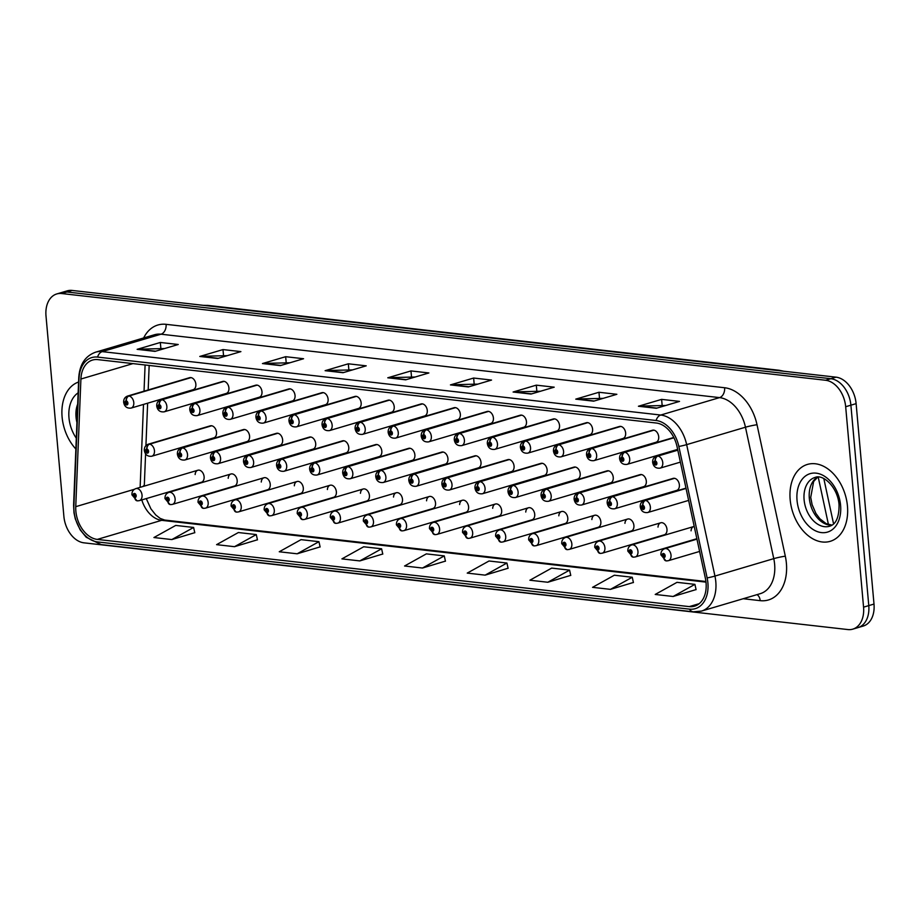 <?xml version="1.0" encoding="UTF-8"?>
<svg xmlns="http://www.w3.org/2000/svg" width="920" height="920" viewBox="0 0 920 920"><rect width="100%" height="100%" fill="white"/><g stroke="black" fill="none" stroke-linecap="round" stroke-linejoin="round"><path stroke-width="1.38" d="M589.156 453.468A4.174 2.864 -80.2 0 1 591.824 448.546A6.268 4.324 73.5 0 1 596.643 455.135A6.268 4.324 73.5 0 1 593.952 460.644L656.018 442.255A6.268 4.324 -106.5 0 0 658.708 436.758A6.268 4.324 -106.5 0 0 652.452 430.238L590.387 448.626A6.268 4.324 73.5 0 1 591.433 448.5A4.174 2.932 93.1 0 0 589.019 453.445A2.093 1.438 -106.5 0 0 587.776 455.319A2.093 1.438 -106.5 0 0 589.456 457.527A2.093 1.438 -106.5 0 0 590.766 455.664A2.093 1.438 -106.5 0 0 589.156 453.468L589.226 454.675A0.839 0.575 73.5 0 1 589.513 456.297A0.839 0.575 73.5 0 1 589.168 454.675L589.019 453.445M556.094 449.707A4.174 2.864 -80.2 0 1 558.762 444.797A6.268 4.324 73.5 0 1 563.58 451.386A6.268 4.324 73.5 0 1 560.889 456.883L622.955 438.495A6.268 4.324 -106.5 0 0 625.646 432.998A6.268 4.324 -106.5 0 0 619.39 426.489L557.324 444.866A6.268 4.324 73.5 0 1 558.371 444.751A4.174 2.932 93.1 0 0 555.967 449.696A2.093 1.438 -106.5 0 0 554.714 451.57A2.093 1.438 -106.5 0 0 556.393 453.778A2.093 1.438 -106.5 0 0 557.704 451.904A2.093 1.438 -106.5 0 0 556.094 449.707L556.163 450.926A0.839 0.575 73.5 0 1 556.45 452.536A0.839 0.575 73.5 0 1 556.105 450.915L555.967 449.696M523.031 445.959A4.174 2.864 -80.2 0 1 525.699 441.036A6.268 4.324 73.5 0 1 530.529 447.637A6.268 4.324 73.5 0 1 527.827 453.134L589.893 434.746A6.268 4.324 -106.5 0 0 592.595 429.249A6.268 4.324 -106.5 0 0 586.339 422.728L524.273 441.117A6.268 4.324 73.5 0 1 525.308 441.002A4.174 2.932 93.1 0 0 522.905 445.935A2.093 1.438 -106.5 0 0 521.651 447.81A2.093 1.438 -106.5 0 0 523.33 450.018A2.093 1.438 -106.5 0 0 524.641 448.155A2.093 1.438 -106.5 0 0 523.031 445.959L523.101 447.178A0.839 0.575 73.5 0 1 523.388 448.787A0.839 0.575 73.5 0 1 523.054 447.166L522.905 445.935M489.969 442.198A4.174 2.864 -80.2 0 1 492.637 437.287A6.268 4.324 73.5 0 1 497.467 443.877A6.268 4.324 73.5 0 1 494.764 449.374L556.83 430.997A6.268 4.324 -106.5 0 0 559.532 425.488A6.268 4.324 -106.5 0 0 553.276 418.979L491.211 437.368A6.268 4.324 73.5 0 1 492.246 437.241A4.174 2.932 93.1 0 0 489.842 442.186A2.093 1.438 -106.5 0 0 488.6 444.061A2.093 1.438 -106.5 0 0 490.268 446.269A2.093 1.438 -106.5 0 0 491.579 444.394A2.093 1.438 -106.5 0 0 489.969 442.198L490.038 443.417A0.839 0.575 73.5 0 1 490.325 445.027A0.839 0.575 73.5 0 1 489.992 443.417L489.842 442.186M456.906 438.449A4.174 2.864 -80.2 0 1 459.574 433.538A6.268 4.324 73.5 0 1 464.404 440.128A6.268 4.324 73.5 0 1 461.702 445.625L523.767 427.236A6.268 4.324 -106.5 0 0 526.47 421.739A6.268 4.324 -106.5 0 0 520.214 415.219L458.148 433.607A6.268 4.324 73.5 0 1 459.183 433.492A4.174 2.932 93.1 0 0 456.78 438.437A2.093 1.438 -106.5 0 0 455.538 440.312A2.093 1.438 -106.5 0 0 457.205 442.508A2.093 1.438 -106.5 0 0 458.516 440.645A2.093 1.438 -106.5 0 0 456.906 438.449L456.975 439.668A0.839 0.575 73.5 0 1 457.263 441.278A0.839 0.575 73.5 0 1 456.929 439.656L456.78 438.437M423.844 434.7A4.174 2.864 -80.2 0 1 426.512 429.778A6.268 4.324 73.5 0 1 431.342 436.367A6.268 4.324 73.5 0 1 428.639 441.876L490.705 423.487A6.268 4.324 -106.5 0 0 493.407 417.99A6.268 4.324 -106.5 0 0 487.151 411.47L425.086 429.858A6.268 4.324 73.5 0 1 426.121 429.732A4.174 2.932 93.1 0 0 423.717 434.677A2.093 1.438 -106.5 0 0 422.475 436.551A2.093 1.438 -106.5 0 0 424.143 438.759A2.093 1.438 -106.5 0 0 425.454 436.897A2.093 1.438 -106.5 0 0 423.844 434.7L423.913 435.907A0.839 0.575 73.5 0 1 424.2 437.529A0.839 0.575 73.5 0 1 423.867 435.907L423.717 434.677M390.793 430.94A4.174 2.864 -80.2 0 1 393.449 426.029A6.268 4.324 73.5 0 1 398.279 432.618A6.268 4.324 73.5 0 1 395.588 438.115L457.654 419.727A6.268 4.324 -106.5 0 0 460.345 414.23A6.268 4.324 -106.5 0 0 454.089 407.721L392.023 426.098A6.268 4.324 73.5 0 1 393.07 425.983A4.174 2.932 93.1 0 0 390.655 430.928A2.093 1.438 -106.5 0 0 389.413 432.803A2.093 1.438 -106.5 0 0 391.08 435.01A2.093 1.438 -106.5 0 0 392.391 433.136A2.093 1.438 -106.5 0 0 390.793 430.94L390.862 432.159A0.839 0.575 73.5 0 1 391.138 433.768A0.839 0.575 73.5 0 1 390.804 432.147L390.655 430.928M357.73 427.19A4.174 2.864 -80.2 0 1 360.398 422.28A6.268 4.324 73.5 0 1 365.217 428.869A6.268 4.324 73.5 0 1 362.526 434.366L424.591 415.978A6.268 4.324 -106.5 0 0 427.282 410.481A6.268 4.324 -106.5 0 0 421.026 403.96L358.961 422.349A6.268 4.324 73.5 0 1 360.007 422.234A4.174 2.932 93.1 0 0 357.592 427.179A2.093 1.438 -106.5 0 0 356.35 429.042A2.093 1.438 -106.5 0 0 358.029 431.25A2.093 1.438 -106.5 0 0 359.341 429.387A2.093 1.438 -106.5 0 0 357.73 427.19L357.799 428.409A0.839 0.575 73.5 0 1 358.075 430.019A0.839 0.575 73.5 0 1 357.742 428.398L357.592 427.179M324.668 423.43A4.174 2.864 -80.2 0 1 327.336 418.519A6.268 4.324 73.5 0 1 332.154 425.109A6.268 4.324 73.5 0 1 329.464 430.606L391.529 412.229A6.268 4.324 -106.5 0 0 394.22 406.72A6.268 4.324 -106.5 0 0 387.964 400.211L325.898 418.6A6.268 4.324 73.5 0 1 326.945 418.473A4.174 2.932 93.1 0 0 324.53 423.418A2.093 1.438 -106.5 0 0 323.288 425.293A2.093 1.438 -106.5 0 0 324.967 427.501A2.093 1.438 -106.5 0 0 326.278 425.626A2.093 1.438 -106.5 0 0 324.668 423.43L324.737 424.649A0.839 0.575 73.5 0 1 325.024 426.259A0.839 0.575 73.5 0 1 324.679 424.649L324.53 423.418M291.605 419.681A4.174 2.864 -80.2 0 1 294.273 414.77A6.268 4.324 73.5 0 1 299.092 421.36A6.268 4.324 73.5 0 1 296.401 426.857L358.466 408.468A6.268 4.324 -106.5 0 0 361.157 402.971A6.268 4.324 -106.5 0 0 354.901 396.451L292.836 414.839A6.268 4.324 73.5 0 1 293.882 414.724A4.174 2.932 93.1 0 0 291.479 419.669A2.093 1.438 -106.5 0 0 290.226 421.544A2.093 1.438 -106.5 0 0 291.904 423.74A2.093 1.438 -106.5 0 0 293.215 421.877A2.093 1.438 -106.5 0 0 291.605 419.681L291.674 420.9A0.839 0.575 73.5 0 1 291.962 422.51A0.839 0.575 73.5 0 1 291.617 420.888L291.479 419.669M258.543 415.932A4.174 2.864 -80.2 0 1 261.211 411.01A6.268 4.324 73.5 0 1 266.041 417.599A6.268 4.324 73.5 0 1 263.339 423.108L325.404 404.719A6.268 4.324 -106.5 0 0 328.106 399.222A6.268 4.324 -106.5 0 0 321.85 392.702L259.785 411.091A6.268 4.324 73.5 0 1 260.82 410.964A4.174 2.932 93.1 0 0 258.416 415.909A2.093 1.438 -106.5 0 0 257.163 417.784A2.093 1.438 -106.5 0 0 258.842 419.991A2.093 1.438 -106.5 0 0 260.153 418.128A2.093 1.438 -106.5 0 0 258.543 415.932L258.612 417.139A0.839 0.575 73.5 0 1 258.899 418.761A0.839 0.575 73.5 0 1 258.566 417.139L258.416 415.909M225.48 412.171A4.174 2.864 -80.2 0 1 228.148 407.261A6.268 4.324 73.5 0 1 232.978 413.85A6.268 4.324 73.5 0 1 230.276 419.347L292.341 400.959A6.268 4.324 -106.5 0 0 295.044 395.462A6.268 4.324 -106.5 0 0 288.788 388.953L226.722 407.33A6.268 4.324 73.5 0 1 227.757 407.215A4.174 2.932 93.1 0 0 225.354 412.16A2.093 1.438 -106.5 0 0 224.112 414.034A2.093 1.438 -106.5 0 0 225.779 416.242A2.093 1.438 -106.5 0 0 227.09 414.368A2.093 1.438 -106.5 0 0 225.48 412.171L225.549 413.39A0.839 0.575 73.5 0 1 225.837 415A0.839 0.575 73.5 0 1 225.503 413.39L225.354 412.16M192.418 408.422A4.174 2.864 -80.2 0 1 195.086 403.512A6.268 4.324 73.5 0 1 199.916 410.101A6.268 4.324 73.5 0 1 197.213 415.598L259.279 397.21A6.268 4.324 -106.5 0 0 261.981 391.713A6.268 4.324 -106.5 0 0 255.725 385.192L193.66 403.581A6.268 4.324 73.5 0 1 194.695 403.466A4.174 2.932 93.1 0 0 192.291 408.411A2.093 1.438 -106.5 0 0 191.049 410.274A2.093 1.438 -106.5 0 0 192.717 412.482A2.093 1.438 -106.5 0 0 194.028 410.619A2.093 1.438 -106.5 0 0 192.418 408.422L192.487 409.641A0.839 0.575 73.5 0 1 192.774 411.251A0.839 0.575 73.5 0 1 192.441 409.63L192.291 408.411M159.355 404.662A4.174 2.864 -80.2 0 1 162.023 399.751A6.268 4.324 73.5 0 1 166.853 406.341A6.268 4.324 73.5 0 1 164.151 411.838L226.216 393.461A6.268 4.324 -106.5 0 0 228.919 387.952A6.268 4.324 -106.5 0 0 222.663 381.443L160.597 399.832A6.268 4.324 73.5 0 1 161.632 399.705A4.174 2.932 93.1 0 0 159.229 404.65A2.093 1.438 -106.5 0 0 157.987 406.525A2.093 1.438 -106.5 0 0 159.655 408.733A2.093 1.438 -106.5 0 0 160.965 406.87A2.093 1.438 -106.5 0 0 159.355 404.662L159.424 405.881A0.839 0.575 73.5 0 1 159.712 407.491A0.839 0.575 73.5 0 1 159.379 405.881L159.229 404.65M126.304 400.913A4.174 2.864 -80.2 0 1 128.961 396.002A6.268 4.324 73.5 0 1 133.791 402.592A6.268 4.324 73.5 0 1 131.1 408.089L193.165 389.7A6.268 4.324 -106.5 0 0 195.856 384.203A6.268 4.324 -106.5 0 0 189.6 377.683L127.535 396.072A6.268 4.324 73.5 0 1 128.582 395.956A4.174 2.932 93.1 0 0 126.166 400.901A2.093 1.438 -106.5 0 0 124.924 402.776A2.093 1.438 -106.5 0 0 126.592 404.972A2.093 1.438 -106.5 0 0 127.903 403.109A2.093 1.438 -106.5 0 0 126.304 400.913L126.373 402.132A0.839 0.575 73.5 0 1 126.649 403.742A0.839 0.575 73.5 0 1 126.316 402.12L126.166 400.901M609.81 501.618A4.174 2.864 -80.2 0 1 612.478 496.697A6.268 4.324 73.5 0 1 617.308 503.297A6.268 4.324 73.5 0 1 614.606 508.794L676.671 490.406A6.268 4.324 -106.5 0 0 679.374 484.909A6.268 4.324 -106.5 0 0 673.118 478.388L611.053 496.777A6.268 4.324 73.5 0 1 612.087 496.662A4.174 2.932 93.1 0 0 609.684 501.595A2.093 1.438 -106.5 0 0 608.442 503.47A2.093 1.438 -106.5 0 0 610.109 505.678A2.093 1.438 -106.5 0 0 611.42 503.815A2.093 1.438 -106.5 0 0 609.81 501.618L609.88 502.837A0.839 0.575 73.5 0 1 610.167 504.447A0.839 0.575 73.5 0 1 609.833 502.826L609.684 501.595M576.748 497.858A4.174 2.864 -80.2 0 1 579.416 492.947A6.268 4.324 73.5 0 1 584.246 499.537A6.268 4.324 73.5 0 1 581.555 505.034L643.62 486.657A6.268 4.324 -106.5 0 0 646.311 481.148A6.268 4.324 -106.5 0 0 640.056 474.639L577.99 493.028A6.268 4.324 73.5 0 1 579.025 492.901A4.174 2.932 93.1 0 0 576.621 497.846A2.093 1.438 -106.5 0 0 575.379 499.721A2.093 1.438 -106.5 0 0 577.047 501.929A2.093 1.438 -106.5 0 0 578.358 500.054A2.093 1.438 -106.5 0 0 576.748 497.858L576.828 499.077A0.839 0.575 73.5 0 1 577.104 500.687A0.839 0.575 73.5 0 1 576.771 499.077L576.621 497.846M543.697 494.109A4.174 2.864 -80.2 0 1 546.365 489.198A6.268 4.324 73.5 0 1 551.183 495.788A6.268 4.324 73.5 0 1 548.492 501.285L610.558 482.897A6.268 4.324 -106.5 0 0 613.249 477.399A6.268 4.324 -106.5 0 0 606.993 470.879L544.928 489.267A6.268 4.324 73.5 0 1 545.974 489.152A4.174 2.932 93.1 0 0 543.559 494.097A2.093 1.438 -106.5 0 0 542.317 495.972A2.093 1.438 -106.5 0 0 543.996 498.168A2.093 1.438 -106.5 0 0 545.295 496.305A2.093 1.438 -106.5 0 0 543.697 494.109L543.766 495.328A0.839 0.575 73.5 0 1 544.042 496.938A0.839 0.575 73.5 0 1 543.708 495.316L543.559 494.097M510.634 490.36A4.174 2.864 -80.2 0 1 513.303 485.438A6.268 4.324 73.5 0 1 518.121 492.027A6.268 4.324 73.5 0 1 515.43 497.536L577.495 479.147A6.268 4.324 -106.5 0 0 580.186 473.65A6.268 4.324 -106.5 0 0 573.93 467.13L511.865 485.518A6.268 4.324 73.5 0 1 512.911 485.392A4.174 2.932 93.1 0 0 510.496 490.337A2.093 1.438 -106.5 0 0 509.254 492.211A2.093 1.438 -106.5 0 0 510.933 494.419A2.093 1.438 -106.5 0 0 512.245 492.556A2.093 1.438 -106.5 0 0 510.634 490.36L510.703 491.567A0.839 0.575 73.5 0 1 510.991 493.189A0.839 0.575 73.5 0 1 510.646 491.567L510.496 490.337M477.572 486.599A4.174 2.864 -80.2 0 1 480.24 481.689A6.268 4.324 73.5 0 1 485.058 488.278A6.268 4.324 73.5 0 1 482.367 493.775L544.433 475.387A6.268 4.324 -106.5 0 0 547.124 469.89A6.268 4.324 -106.5 0 0 540.868 463.381L478.803 481.758A6.268 4.324 73.5 0 1 479.849 481.643A4.174 2.932 93.1 0 0 477.445 486.588A2.093 1.438 -106.5 0 0 476.192 488.462A2.093 1.438 -106.5 0 0 477.871 490.671A2.093 1.438 -106.5 0 0 479.182 488.796A2.093 1.438 -106.5 0 0 477.572 486.599L477.641 487.818A0.839 0.575 73.5 0 1 477.928 489.428A0.839 0.575 73.5 0 1 477.584 487.807L477.445 486.588M444.509 482.85A4.174 2.864 -80.2 0 1 447.178 477.928A6.268 4.324 73.5 0 1 452.007 484.529A6.268 4.324 73.5 0 1 449.305 490.026L511.37 471.638A6.268 4.324 -106.5 0 0 514.073 466.141A6.268 4.324 -106.5 0 0 507.817 459.62L445.751 478.009A6.268 4.324 73.5 0 1 446.786 477.894A4.174 2.932 93.1 0 0 444.383 482.839A2.093 1.438 -106.5 0 0 443.129 484.702A2.093 1.438 -106.5 0 0 444.808 486.91A2.093 1.438 -106.5 0 0 446.119 485.047A2.093 1.438 -106.5 0 0 444.509 482.85L444.578 484.069A0.839 0.575 73.5 0 1 444.866 485.679A0.839 0.575 73.5 0 1 444.532 484.058L444.383 482.839M411.447 479.09A4.174 2.864 -80.2 0 1 414.115 474.179A6.268 4.324 73.5 0 1 418.945 480.769A6.268 4.324 73.5 0 1 416.242 486.266L478.308 467.889A6.268 4.324 -106.5 0 0 481.01 462.38A6.268 4.324 -106.5 0 0 474.754 455.871L412.689 474.26A6.268 4.324 73.5 0 1 413.724 474.133A4.174 2.932 93.1 0 0 411.32 479.078A2.093 1.438 -106.5 0 0 410.078 480.953A2.093 1.438 -106.5 0 0 411.746 483.161A2.093 1.438 -106.5 0 0 413.057 481.286A2.093 1.438 -106.5 0 0 411.447 479.09L411.516 480.309A0.839 0.575 73.5 0 1 411.803 481.919A0.839 0.575 73.5 0 1 411.47 480.309L411.32 479.078M378.384 475.341A4.174 2.864 -80.2 0 1 381.053 470.43A6.268 4.324 73.5 0 1 385.882 477.02A6.268 4.324 73.5 0 1 383.18 482.517L445.245 464.128A6.268 4.324 -106.5 0 0 447.948 458.631A6.268 4.324 -106.5 0 0 441.692 452.111L379.626 470.499A6.268 4.324 73.5 0 1 380.661 470.384A4.174 2.932 93.1 0 0 378.258 475.329A2.093 1.438 -106.5 0 0 377.016 477.204A2.093 1.438 -106.5 0 0 378.683 479.4A2.093 1.438 -106.5 0 0 379.994 477.537A2.093 1.438 -106.5 0 0 378.384 475.341L378.453 476.56A0.839 0.575 73.5 0 1 378.741 478.17A0.839 0.575 73.5 0 1 378.407 476.548L378.258 475.329M345.322 471.592A4.174 2.864 -80.2 0 1 347.99 466.67A6.268 4.324 73.5 0 1 352.82 473.259A6.268 4.324 73.5 0 1 350.117 478.768L412.183 460.379A6.268 4.324 -106.5 0 0 414.885 454.882A6.268 4.324 -106.5 0 0 408.629 448.362L346.564 466.75A6.268 4.324 73.5 0 1 347.599 466.624A4.174 2.932 93.1 0 0 345.195 471.569A2.093 1.438 -106.5 0 0 343.953 473.443A2.093 1.438 -106.5 0 0 345.621 475.651A2.093 1.438 -106.5 0 0 346.932 473.788A2.093 1.438 -106.5 0 0 345.322 471.592L345.391 472.799A0.839 0.575 73.5 0 1 345.678 474.421A0.839 0.575 73.5 0 1 345.345 472.799L345.195 471.569M312.259 467.831A4.174 2.864 -80.2 0 1 314.928 462.921A6.268 4.324 73.5 0 1 319.757 469.51A6.268 4.324 73.5 0 1 317.066 475.007L379.132 456.619A6.268 4.324 -106.5 0 0 381.823 451.122A6.268 4.324 -106.5 0 0 375.567 444.613L313.501 462.99A6.268 4.324 73.5 0 1 314.536 462.875A4.174 2.932 93.1 0 0 312.133 467.82A2.093 1.438 -106.5 0 0 310.891 469.694A2.093 1.438 -106.5 0 0 312.558 471.902A2.093 1.438 -106.5 0 0 313.869 470.028A2.093 1.438 -106.5 0 0 312.259 467.831L312.34 469.05A0.839 0.575 73.5 0 1 312.616 470.66A0.839 0.575 73.5 0 1 312.282 469.039L312.133 467.82M279.208 464.082A4.174 2.864 -80.2 0 1 281.877 459.172A6.268 4.324 73.5 0 1 286.695 465.761A6.268 4.324 73.5 0 1 284.004 471.258L346.07 452.87A6.268 4.324 -106.5 0 0 348.76 447.373A6.268 4.324 -106.5 0 0 342.504 440.853L280.439 459.241A6.268 4.324 73.5 0 1 281.486 459.126A4.174 2.932 93.1 0 0 279.07 464.071A2.093 1.438 -106.5 0 0 277.828 465.934A2.093 1.438 -106.5 0 0 279.507 468.142A2.093 1.438 -106.5 0 0 280.807 466.279A2.093 1.438 -106.5 0 0 279.208 464.082L279.277 465.301A0.839 0.575 73.5 0 1 279.553 466.911A0.839 0.575 73.5 0 1 279.22 465.29L279.07 464.071M246.146 460.322A4.174 2.864 -80.2 0 1 248.814 455.411A6.268 4.324 73.5 0 1 253.632 462.001A6.268 4.324 73.5 0 1 250.941 467.498L313.007 449.121A6.268 4.324 -106.5 0 0 315.698 443.612A6.268 4.324 -106.5 0 0 309.442 437.103L247.376 455.492A6.268 4.324 73.5 0 1 248.423 455.365A4.174 2.932 93.1 0 0 246.008 460.31A2.093 1.438 -106.5 0 0 244.766 462.185A2.093 1.438 -106.5 0 0 246.445 464.393A2.093 1.438 -106.5 0 0 247.756 462.518A2.093 1.438 -106.5 0 0 246.146 460.322L246.215 461.541A0.839 0.575 73.5 0 1 246.491 463.151A0.839 0.575 73.5 0 1 246.157 461.541L246.008 460.31M213.083 456.573A4.174 2.864 -80.2 0 1 215.751 451.662A6.268 4.324 73.5 0 1 220.57 458.252A6.268 4.324 73.5 0 1 217.879 463.749L279.945 445.36A6.268 4.324 -106.5 0 0 282.635 439.863A6.268 4.324 -106.5 0 0 276.38 433.343L214.314 451.731A6.268 4.324 73.5 0 1 215.361 451.616A4.174 2.932 93.1 0 0 212.957 456.561A2.093 1.438 -106.5 0 0 211.703 458.436A2.093 1.438 -106.5 0 0 213.382 460.632A2.093 1.438 -106.5 0 0 214.693 458.769A2.093 1.438 -106.5 0 0 213.083 456.573L213.152 457.792A0.839 0.575 73.5 0 1 213.44 459.402A0.839 0.575 73.5 0 1 213.095 457.78L212.957 456.561M180.021 452.824A4.174 2.864 -80.2 0 1 182.689 447.902A6.268 4.324 73.5 0 1 187.519 454.491A6.268 4.324 73.5 0 1 184.816 460L246.882 441.611A6.268 4.324 -106.5 0 0 249.584 436.114A6.268 4.324 -106.5 0 0 243.328 429.594L181.263 447.982A6.268 4.324 73.5 0 1 182.298 447.856A4.174 2.932 93.1 0 0 179.894 452.801A2.093 1.438 -106.5 0 0 178.641 454.675A2.093 1.438 -106.5 0 0 180.32 456.883A2.093 1.438 -106.5 0 0 181.631 455.02A2.093 1.438 -106.5 0 0 180.021 452.824L180.09 454.031A0.839 0.575 73.5 0 1 180.377 455.653A0.839 0.575 73.5 0 1 180.044 454.031L179.894 452.801M146.958 449.063A4.174 2.864 -80.2 0 1 149.626 444.153A6.268 4.324 73.5 0 1 154.456 450.742A6.268 4.324 73.5 0 1 151.754 456.239L213.82 437.851A6.268 4.324 -106.5 0 0 216.522 432.354A6.268 4.324 -106.5 0 0 210.266 425.845L148.201 444.222A6.268 4.324 73.5 0 1 149.236 444.107A4.174 2.932 93.1 0 0 146.832 449.052A2.093 1.438 -106.5 0 0 145.59 450.926A2.093 1.438 -106.5 0 0 147.257 453.134A2.093 1.438 -106.5 0 0 148.568 451.26A2.093 1.438 -106.5 0 0 146.958 449.063L147.027 450.282A0.839 0.575 73.5 0 1 147.315 451.892A0.839 0.575 73.5 0 1 146.981 450.282L146.832 449.052M694.22 526.447A6.268 4.324 -106.5 0 0 693.783 526.539A6.268 4.324 -106.5 0 0 691.058 530.828M660.721 522.79L598.655 541.178A6.268 4.324 73.5 0 1 604.911 547.688A6.268 4.324 73.5 0 1 602.209 553.196L664.274 534.808A6.268 4.324 -106.5 0 0 666.977 529.31A6.268 4.324 -106.5 0 0 660.721 522.79A6.268 4.324 -106.5 0 0 658.007 527.079M627.658 519.041L565.593 537.418A6.268 4.324 73.5 0 1 571.849 543.938A6.268 4.324 73.5 0 1 569.146 549.435L631.212 531.047A6.268 4.324 -106.5 0 0 633.914 525.55A6.268 4.324 -106.5 0 0 627.658 519.041A6.268 4.324 -106.5 0 0 624.944 523.33M594.596 515.28L532.53 533.669A6.268 4.324 73.5 0 1 538.786 540.189A6.268 4.324 73.5 0 1 536.084 545.686L598.149 527.298A6.268 4.324 -106.5 0 0 600.852 521.801A6.268 4.324 -106.5 0 0 594.596 515.28A6.268 4.324 -106.5 0 0 591.882 519.57M561.534 511.531L499.468 529.92A6.268 4.324 73.5 0 1 505.724 536.429A6.268 4.324 73.5 0 1 503.033 541.926L565.098 523.549A6.268 4.324 -106.5 0 0 567.789 518.04A6.268 4.324 -106.5 0 0 561.534 511.531A6.268 4.324 -106.5 0 0 558.819 515.821M528.471 507.771L466.405 526.159A6.268 4.324 73.5 0 1 472.661 532.68A6.268 4.324 73.5 0 1 469.97 538.177L532.036 519.788A6.268 4.324 -106.5 0 0 534.727 514.291A6.268 4.324 -106.5 0 0 528.471 507.771A6.268 4.324 -106.5 0 0 525.757 512.06M495.409 504.022L433.343 522.41A6.268 4.324 73.5 0 1 439.599 528.919A6.268 4.324 73.5 0 1 436.908 534.428L498.973 516.039A6.268 4.324 -106.5 0 0 501.664 510.542A6.268 4.324 -106.5 0 0 495.409 504.022A6.268 4.324 -106.5 0 0 492.694 508.311M462.346 500.273L400.28 518.65A6.268 4.324 73.5 0 1 406.536 525.17A6.268 4.324 73.5 0 1 403.846 530.667L465.911 512.279A6.268 4.324 -106.5 0 0 468.602 506.782A6.268 4.324 -106.5 0 0 462.346 500.273A6.268 4.324 -106.5 0 0 459.632 504.562M429.295 496.512L367.229 514.901A6.268 4.324 73.5 0 1 373.474 521.422A6.268 4.324 73.5 0 1 370.783 526.918L432.848 508.53A6.268 4.324 -106.5 0 0 435.539 503.033A6.268 4.324 -106.5 0 0 429.295 496.512A6.268 4.324 -106.5 0 0 426.569 500.802M396.232 492.763L334.167 511.152A6.268 4.324 73.5 0 1 340.423 517.661A6.268 4.324 73.5 0 1 337.721 523.158L399.786 504.781A6.268 4.324 -106.5 0 0 402.488 499.272A6.268 4.324 -106.5 0 0 396.232 492.763A6.268 4.324 -106.5 0 0 393.518 497.053M363.17 489.003L301.104 507.391A6.268 4.324 73.5 0 1 307.36 513.912A6.268 4.324 73.5 0 1 304.658 519.409L366.723 501.02A6.268 4.324 -106.5 0 0 369.426 495.523A6.268 4.324 -106.5 0 0 363.17 489.003A6.268 4.324 -106.5 0 0 360.456 493.292M330.108 485.254L268.042 503.642A6.268 4.324 73.5 0 1 274.298 510.151A6.268 4.324 73.5 0 1 271.595 515.66L333.661 497.272A6.268 4.324 -106.5 0 0 336.363 491.774A6.268 4.324 -106.5 0 0 330.108 485.254A6.268 4.324 -106.5 0 0 327.393 489.543M297.045 481.505L234.98 499.882A6.268 4.324 73.5 0 1 241.236 506.402A6.268 4.324 73.5 0 1 238.544 511.899L300.61 493.511A6.268 4.324 -106.5 0 0 303.301 488.014A6.268 4.324 -106.5 0 0 297.045 481.505A6.268 4.324 -106.5 0 0 294.331 485.794M263.983 477.744L201.917 496.133A6.268 4.324 73.5 0 1 208.173 502.653A6.268 4.324 73.5 0 1 205.482 508.15L267.548 489.762A6.268 4.324 -106.5 0 0 270.238 484.265A6.268 4.324 -106.5 0 0 263.983 477.744A6.268 4.324 -106.5 0 0 261.268 482.034M230.92 473.995L168.855 492.384A6.268 4.324 73.5 0 1 175.111 498.893A6.268 4.324 73.5 0 1 172.419 504.39L234.485 486.013A6.268 4.324 -106.5 0 0 237.176 480.504A6.268 4.324 -106.5 0 0 230.92 473.995A6.268 4.324 -106.5 0 0 228.206 478.285M197.857 470.235L135.792 488.623A6.268 4.324 73.5 0 1 142.048 495.144A6.268 4.324 73.5 0 1 139.357 500.641L201.422 482.252A6.268 4.324 -106.5 0 0 204.113 476.755A6.268 4.324 -106.5 0 0 197.857 470.235A6.268 4.324 -106.5 0 0 195.143 474.524M847.458 506.126A40.1 27.657 -106.5 0 0 807.415 464.428A40.1 27.657 -106.5 0 0 790.165 499.629A40.1 27.657 -106.5 0 0 830.196 541.328A40.1 27.657 -106.5 0 0 847.458 506.126A40.1 27.657 -106.5 0 0 807.415 464.428A40.1 27.657 -106.5 0 0 790.165 499.629A40.1 27.657 -106.5 0 0 830.196 541.328A40.1 27.657 -106.5 0 0 847.458 506.126M78.579 382.018A40.1 27.657 -106.5 0 0 62.1 416.967A40.1 27.657 -106.5 0 0 75.865 449.029A40.1 27.657 -106.5 0 1 62.1 416.967A40.1 27.657 -106.5 0 1 78.579 382.018M706.054 582.705A26.737 18.434 73.5 0 1 694.543 606.176A26.737 18.434 73.5 0 1 689.275 606.613L97.278 539.408A26.737 18.434 73.5 0 1 75.751 506.667L80.914 379.028A26.737 18.434 73.5 0 1 92.529 360.053A26.737 18.434 73.5 0 1 97.796 359.616L656.328 423.027A26.737 18.434 73.5 0 1 677.062 446.706L705.352 578.151A26.737 18.434 73.5 0 1 706.054 582.705M707.905 582.923A29.325 20.228 -106.5 0 0 707.135 577.921L678.845 446.476A29.325 20.228 -106.5 0 0 656.109 420.509L97.577 357.086A29.325 20.228 -106.5 0 0 79.051 378.384L73.887 506.023A29.325 20.228 -106.5 0 0 97.508 541.926L689.505 609.144A29.325 20.228 -106.5 0 0 707.905 582.923M852.771 629.154L863.213 626.06A25.058 17.284 -106.5 0 0 874 604.06L856.117 403.638A25.058 17.284 -106.5 0 0 836.027 377.166L72.162 290.444L66.941 291.985A25.058 17.284 -106.5 0 0 62.008 292.399A25.058 17.284 -106.5 0 1 66.941 291.985L830.806 378.706L66.941 291.985L61.72 293.537A25.058 17.284 -106.5 0 0 56.787 293.94A25.058 17.284 -106.5 0 0 46 315.94L63.882 516.361A25.058 17.284 -106.5 0 0 83.973 542.834L847.837 629.556A25.058 17.284 -106.5 0 0 852.771 629.154A25.058 17.284 -106.5 0 0 863.558 607.154L845.675 406.732A25.058 17.284 -106.5 0 0 825.585 380.259L61.72 293.537M856.117 403.638L850.896 405.179A25.058 17.284 -106.5 0 0 830.806 378.706A25.058 17.284 -106.5 0 1 850.896 405.179L868.779 605.601L850.896 405.179L845.675 406.732M857.992 627.601A25.058 17.284 -106.5 0 0 868.779 605.601A25.058 17.284 -106.5 0 1 857.992 627.601M171.833 539.568L193.614 527.459L175.72 525.423L153.927 537.533L171.833 539.568L194.787 532.668M234.496 546.687L256.277 534.566L238.372 532.53L216.591 544.651L234.496 546.687L257.439 539.787M297.16 553.794L318.941 541.684L301.035 539.649L279.255 551.77L297.16 553.794L320.103 546.894M359.812 560.912L381.604 548.791L363.699 546.767L341.918 558.877L359.812 560.912L382.766 554.012M673.118 596.482L694.91 584.361L677.005 582.337L655.212 594.446L673.118 596.482L696.072 589.582M610.455 589.363L632.247 577.254L614.341 575.218L592.56 587.339L610.455 589.363L633.408 582.463M547.803 582.256L569.583 570.135L551.678 568.1L529.897 580.221L547.803 582.256L570.745 575.356M485.139 575.138L506.92 563.028L489.026 560.993L467.233 573.102L485.139 575.138L508.081 568.238M422.475 568.031L444.268 555.91L426.362 553.874L404.57 565.995L422.475 568.031L445.429 561.12M638.422 406.249L661.618 399.372L679.523 401.407L656.328 408.284L638.422 406.249A6.681 4.646 96.5 0 1 639.239 406.111L656.891 408.112M575.759 399.142L598.966 392.265L616.86 394.3L593.664 401.166L575.759 399.142A6.681 4.646 96.5 0 1 576.575 398.992L594.228 401.005M513.096 392.023L536.303 385.147L554.208 387.182L531.001 394.059L513.096 392.023A6.681 4.646 96.5 0 1 513.912 391.885L531.564 393.886M450.443 384.905L473.639 378.039L491.544 380.063L468.337 386.94L450.443 384.905A6.681 4.646 96.5 0 1 451.248 384.767L468.912 386.768M137.137 349.335L160.333 342.47L178.238 344.494L155.031 351.371L137.137 349.335A6.681 4.646 96.5 0 1 137.954 349.197L155.606 351.198M199.789 356.454L222.996 349.577L240.902 351.612L217.695 358.49L199.789 356.454A6.681 4.646 96.5 0 1 200.606 356.316L218.27 358.317M262.453 363.561L285.66 356.695L303.565 358.731L280.358 365.596L262.453 363.561A6.681 4.646 96.5 0 1 263.269 363.423L280.922 365.435M325.116 370.679L348.323 363.803L366.217 365.838L343.022 372.715L325.116 370.679A6.681 4.646 96.5 0 1 325.933 370.541L343.585 372.542M387.78 377.798L410.975 370.921L428.881 372.956L405.685 379.822L387.78 377.798A6.681 4.646 96.5 0 1 388.596 377.66L406.249 379.661M410.975 370.921L411.481 376.591M415.196 377.004L388.596 377.66M348.323 363.803L348.829 369.472M352.532 369.897L325.933 370.541M285.66 356.695L286.166 362.353M289.88 362.779L263.269 363.423M222.996 349.577L223.502 355.247M227.217 355.66L200.606 356.316M160.333 342.47L160.839 348.128M164.553 348.553L137.954 349.197M473.639 378.039L474.145 383.697M477.859 384.123L451.248 384.767M536.303 385.147L536.808 390.816M540.523 391.241L513.912 391.885M598.966 392.265L599.472 397.923M603.175 398.348L576.575 398.992M661.618 399.372L662.124 405.041M665.838 405.467L639.239 406.111M444.268 555.91L445.452 561.223M506.92 563.028L508.104 568.33M569.583 570.135L570.768 575.448M632.247 577.254L633.431 582.567M694.91 584.361L696.095 589.674M381.604 548.791L382.789 554.104M318.941 541.684L320.125 546.997M256.277 534.566L257.462 539.879M193.614 527.459L194.798 532.76M72.162 290.444A25.058 17.284 -106.5 0 0 67.229 290.846L56.787 293.94M667.287 560.82A4.174 2.932 -86.9 0 1 666.574 560.901A4.174 2.932 -86.9 0 1 663.895 557.589A2.093 1.438 -106.5 0 0 665.148 555.714A2.093 1.438 -106.5 0 0 663.469 553.518A2.093 1.438 -106.5 0 0 662.158 555.381A2.093 1.438 -106.5 0 0 663.769 557.577L663.699 556.358A0.839 0.575 73.5 0 1 663.412 554.748A0.839 0.575 73.5 0 1 663.757 556.37L663.895 557.589M663.769 557.577A4.174 2.864 99.8 0 0 665.965 560.832A4.174 2.864 99.8 0 0 666.264 560.866M686.021 488.301L645.15 500.411A4.174 2.932 93.1 0 0 642.746 505.356A2.093 1.438 -106.5 0 0 641.505 507.23A2.093 1.438 -106.5 0 0 643.172 509.438A2.093 1.438 -106.5 0 0 644.483 507.564A2.093 1.438 -106.5 0 0 642.873 505.367L642.942 506.586A0.839 0.575 73.5 0 1 643.23 508.197A0.839 0.575 73.5 0 1 642.896 506.575L642.746 505.356M642.873 505.367A4.174 2.864 -80.2 0 1 645.541 500.457A6.268 4.324 73.5 0 1 650.371 507.046A6.268 4.324 73.5 0 1 647.668 512.543C643.494 512.981 641.021 511.048 640.24 506.736C640.124 503.642 641.412 501.572 644.115 500.526A6.268 4.324 73.5 0 1 645.15 500.411M686.044 488.451L645.541 500.457M677.775 450.018L657.558 456.009A4.174 2.932 93.1 0 0 655.144 460.954A2.093 1.438 -106.5 0 0 653.901 462.829A2.093 1.438 -106.5 0 0 655.569 465.037A2.093 1.438 -106.5 0 0 656.88 463.162A2.093 1.438 -106.5 0 0 655.281 460.966L655.351 462.185A0.839 0.575 73.5 0 1 655.626 463.795A0.839 0.575 73.5 0 1 655.293 462.185L655.144 460.954M655.281 460.966A4.174 2.864 -80.2 0 1 657.938 456.055A6.268 4.324 73.5 0 1 662.768 462.645A6.268 4.324 73.5 0 1 660.077 468.142C655.903 468.591 653.418 466.647 652.636 462.334C652.521 459.252 653.821 457.183 656.512 456.136A6.268 4.324 73.5 0 1 657.558 456.009M677.81 450.167L657.938 456.055M634.236 557.06A4.174 2.932 -86.9 0 1 633.512 557.152A4.174 2.932 -86.9 0 1 630.844 553.84A2.093 1.438 -106.5 0 0 632.086 551.966A2.093 1.438 -106.5 0 0 630.407 549.757A2.093 1.438 -106.5 0 0 629.096 551.632A2.093 1.438 -106.5 0 0 630.706 553.828L630.637 552.609A0.839 0.575 73.5 0 1 630.349 550.999A0.839 0.575 73.5 0 1 630.694 552.609L630.844 553.84M630.706 553.828A4.174 2.864 99.8 0 0 632.903 557.083A4.174 2.864 99.8 0 0 633.202 557.106M601.174 553.311A4.174 2.932 -86.9 0 1 600.449 553.391A4.174 2.932 -86.9 0 1 597.781 550.079A2.093 1.438 -106.5 0 0 599.023 548.216A2.093 1.438 -106.5 0 0 597.344 546.009A2.093 1.438 -106.5 0 0 596.033 547.871A2.093 1.438 -106.5 0 0 597.644 550.068L597.574 548.849A0.839 0.575 73.5 0 1 597.298 547.239A0.839 0.575 73.5 0 1 597.632 548.86L597.781 550.079M597.644 550.068A4.174 2.864 99.8 0 0 599.84 553.322A4.174 2.864 99.8 0 0 600.139 553.357M568.111 549.562A4.174 2.932 -86.9 0 1 567.387 549.642A4.174 2.932 -86.9 0 1 564.719 546.33A2.093 1.438 -106.5 0 0 565.961 544.456A2.093 1.438 -106.5 0 0 564.293 542.248A2.093 1.438 -106.5 0 0 562.982 544.122A2.093 1.438 -106.5 0 0 564.581 546.319L564.512 545.1A0.839 0.575 73.5 0 1 564.236 543.49A0.839 0.575 73.5 0 1 564.569 545.1L564.719 546.33M564.581 546.319A4.174 2.864 99.8 0 0 566.778 549.573A4.174 2.864 99.8 0 0 567.077 549.596M535.049 545.801A4.174 2.932 -86.9 0 1 534.324 545.893A4.174 2.932 -86.9 0 1 531.656 542.582A2.093 1.438 -106.5 0 0 532.898 540.707A2.093 1.438 -106.5 0 0 531.231 538.499A2.093 1.438 -106.5 0 0 529.92 540.362A2.093 1.438 -106.5 0 0 531.53 542.558L531.449 541.351A0.839 0.575 73.5 0 1 531.173 539.729A0.839 0.575 73.5 0 1 531.507 541.351L531.656 542.582M531.53 542.558A4.174 2.864 99.8 0 0 533.715 545.824A4.174 2.864 99.8 0 0 534.014 545.847M674.153 478.273L612.087 496.662M674.544 478.319L612.478 496.697M641.091 474.513L579.025 492.901M641.481 474.559L579.416 492.947M608.039 470.764L545.974 489.152M608.431 470.81L546.365 489.198M501.986 542.053A4.174 2.932 -86.9 0 1 501.273 542.133A4.174 2.932 -86.9 0 1 498.594 538.821A2.093 1.438 -106.5 0 0 499.836 536.947A2.093 1.438 -106.5 0 0 498.168 534.75A2.093 1.438 -106.5 0 0 496.857 536.613A2.093 1.438 -106.5 0 0 498.467 538.809L498.398 537.591A0.839 0.575 73.5 0 1 498.111 535.981A0.839 0.575 73.5 0 1 498.444 537.602L498.594 538.821M498.467 538.809A4.174 2.864 99.8 0 0 500.652 542.064A4.174 2.864 99.8 0 0 500.951 542.098M468.924 538.292A4.174 2.932 -86.9 0 1 468.211 538.384A4.174 2.932 -86.9 0 1 465.531 535.072A2.093 1.438 -106.5 0 0 466.773 533.197A2.093 1.438 -106.5 0 0 465.106 530.99A2.093 1.438 -106.5 0 0 463.795 532.864A2.093 1.438 -106.5 0 0 465.405 535.06L465.336 533.841A0.839 0.575 73.5 0 1 465.048 532.231A0.839 0.575 73.5 0 1 465.382 533.841L465.531 535.072M465.405 535.06A4.174 2.864 99.8 0 0 467.59 538.315A4.174 2.864 99.8 0 0 467.889 538.338M435.861 534.543A4.174 2.932 -86.9 0 1 435.148 534.623A4.174 2.932 -86.9 0 1 432.469 531.311A2.093 1.438 -106.5 0 0 433.722 529.448A2.093 1.438 -106.5 0 0 432.043 527.24A2.093 1.438 -106.5 0 0 430.732 529.103A2.093 1.438 -106.5 0 0 432.342 531.3L432.273 530.081A0.839 0.575 73.5 0 1 431.986 528.471A0.839 0.575 73.5 0 1 432.319 530.092L432.469 531.311M432.342 531.3A4.174 2.864 99.8 0 0 434.527 534.554A4.174 2.864 99.8 0 0 434.838 534.589M574.977 467.015L512.911 485.392M575.368 467.049L513.303 485.438M541.914 463.254L479.849 481.643M542.305 463.3L480.24 481.689M508.852 459.505L446.786 477.894M509.243 459.551L447.178 477.928M402.799 530.794A4.174 2.932 -86.9 0 1 402.086 530.874A4.174 2.932 -86.9 0 1 399.406 527.562A2.093 1.438 -106.5 0 0 400.66 525.688A2.093 1.438 -106.5 0 0 398.981 523.48A2.093 1.438 -106.5 0 0 397.67 525.354A2.093 1.438 -106.5 0 0 399.28 527.551L399.211 526.332A0.839 0.575 73.5 0 1 398.923 524.722A0.839 0.575 73.5 0 1 399.268 526.343L399.406 527.562M399.28 527.551A4.174 2.864 99.8 0 0 401.476 530.805A4.174 2.864 99.8 0 0 401.775 530.828M369.748 527.034A4.174 2.932 -86.9 0 1 369.023 527.125A4.174 2.932 -86.9 0 1 366.355 523.813A2.093 1.438 -106.5 0 0 367.597 521.939A2.093 1.438 -106.5 0 0 365.918 519.731A2.093 1.438 -106.5 0 0 364.607 521.594A2.093 1.438 -106.5 0 0 366.217 523.79L366.148 522.583A0.839 0.575 73.5 0 1 365.861 520.962A0.839 0.575 73.5 0 1 366.206 522.583L366.355 523.813M366.217 523.79A4.174 2.864 99.8 0 0 368.414 527.056A4.174 2.864 99.8 0 0 368.713 527.079M336.685 523.284A4.174 2.932 -86.9 0 1 335.961 523.365A4.174 2.932 -86.9 0 1 333.293 520.053A2.093 1.438 -106.5 0 0 334.535 518.178A2.093 1.438 -106.5 0 0 332.856 515.982A2.093 1.438 -106.5 0 0 331.545 517.845A2.093 1.438 -106.5 0 0 333.155 520.041L333.086 518.822A0.839 0.575 73.5 0 1 332.81 517.212A0.839 0.575 73.5 0 1 333.143 518.834L333.293 520.053M333.155 520.041A4.174 2.864 99.8 0 0 335.351 523.296A4.174 2.864 99.8 0 0 335.65 523.33M303.623 519.524A4.174 2.932 -86.9 0 1 302.898 519.616A4.174 2.932 -86.9 0 1 300.23 516.304A2.093 1.438 -106.5 0 0 301.472 514.429A2.093 1.438 -106.5 0 0 299.805 512.221A2.093 1.438 -106.5 0 0 298.494 514.096A2.093 1.438 -106.5 0 0 300.092 516.292L300.023 515.073A0.839 0.575 73.5 0 1 299.747 513.463A0.839 0.575 73.5 0 1 300.081 515.073L300.23 516.304M300.092 516.292A4.174 2.864 99.8 0 0 302.289 519.547A4.174 2.864 99.8 0 0 302.588 519.57M270.56 515.775A4.174 2.932 -86.9 0 1 269.836 515.856A4.174 2.932 -86.9 0 1 267.168 512.555A2.093 1.438 -106.5 0 0 268.41 510.68A2.093 1.438 -106.5 0 0 266.742 508.472A2.093 1.438 -106.5 0 0 265.431 510.335A2.093 1.438 -106.5 0 0 267.041 512.532L266.961 511.313A0.839 0.575 73.5 0 1 266.685 509.703A0.839 0.575 73.5 0 1 267.018 511.324L267.168 512.555M267.041 512.532A4.174 2.864 99.8 0 0 269.226 515.786A4.174 2.864 99.8 0 0 269.525 515.821M475.789 455.745L413.724 474.133M476.18 455.791L414.115 474.179M442.727 451.996L380.661 470.384M443.118 452.042L381.053 470.43M409.664 448.247L347.599 466.624M410.055 448.293L347.99 466.67M376.602 444.486L314.536 462.875M376.993 444.532L314.928 462.921M343.551 440.737L281.486 459.126M343.942 440.784L281.877 459.172M237.498 512.026A4.174 2.932 -86.9 0 1 236.785 512.106A4.174 2.932 -86.9 0 1 234.105 508.794A2.093 1.438 -106.5 0 0 235.347 506.92A2.093 1.438 -106.5 0 0 233.68 504.712A2.093 1.438 -106.5 0 0 232.369 506.586A2.093 1.438 -106.5 0 0 233.979 508.783L233.91 507.564A0.839 0.575 73.5 0 1 233.623 505.954A0.839 0.575 73.5 0 1 233.956 507.575L234.105 508.794M233.979 508.783A4.174 2.864 99.8 0 0 236.164 512.037A4.174 2.864 99.8 0 0 236.463 512.072M204.435 508.265A4.174 2.932 -86.9 0 1 203.722 508.357A4.174 2.932 -86.9 0 1 201.043 505.046A2.093 1.438 -106.5 0 0 202.285 503.171A2.093 1.438 -106.5 0 0 200.617 500.963A2.093 1.438 -106.5 0 0 199.306 502.826A2.093 1.438 -106.5 0 0 200.916 505.022L200.847 503.815A0.839 0.575 73.5 0 1 200.56 502.205A0.839 0.575 73.5 0 1 200.893 503.815L201.043 505.046M200.916 505.022A4.174 2.864 99.8 0 0 203.101 508.288A4.174 2.864 99.8 0 0 203.4 508.311M171.373 504.516A4.174 2.932 -86.9 0 1 170.66 504.597A4.174 2.932 -86.9 0 1 167.98 501.285A2.093 1.438 -106.5 0 0 169.234 499.41A2.093 1.438 -106.5 0 0 167.555 497.214A2.093 1.438 -106.5 0 0 166.244 499.077A2.093 1.438 -106.5 0 0 167.854 501.273L167.785 500.054A0.839 0.575 73.5 0 1 167.498 498.444A0.839 0.575 73.5 0 1 167.831 500.066L167.98 501.285M167.854 501.273A4.174 2.864 99.8 0 0 170.039 504.528A4.174 2.864 99.8 0 0 170.349 504.562M138.31 500.756A4.174 2.932 -86.9 0 1 137.597 500.848A4.174 2.932 -86.9 0 1 134.918 497.536A2.093 1.438 -106.5 0 0 136.171 495.661A2.093 1.438 -106.5 0 0 134.493 493.453A2.093 1.438 -106.5 0 0 133.181 495.328A2.093 1.438 -106.5 0 0 134.791 497.524L134.722 496.305A0.839 0.575 73.5 0 1 134.435 494.695A0.839 0.575 73.5 0 1 134.78 496.305L134.918 497.536M134.791 497.524A4.174 2.864 99.8 0 0 136.988 500.779A4.174 2.864 99.8 0 0 137.287 500.802M310.488 436.977L248.423 455.365M310.879 437.023L248.814 455.411M277.426 433.228L215.361 451.616M277.817 433.274L215.751 451.662M244.363 429.479L182.298 447.856M244.755 429.525L182.689 447.902M211.301 425.718L149.236 444.107M211.692 425.764L149.626 444.153M673.877 437.632L624.496 452.26A4.174 2.932 93.1 0 0 622.081 457.205A2.093 1.438 -106.5 0 0 620.839 459.08A2.093 1.438 -106.5 0 0 622.518 461.276A2.093 1.438 -106.5 0 0 623.829 459.413A2.093 1.438 -106.5 0 0 622.219 457.217L622.288 458.436A0.839 0.575 73.5 0 1 622.564 460.046A0.839 0.575 73.5 0 1 622.231 458.424L622.081 457.205M622.219 457.217A4.174 2.864 -80.2 0 1 624.887 452.306A6.268 4.324 73.5 0 1 629.706 458.896A6.268 4.324 73.5 0 1 627.014 464.393C622.84 464.83 620.356 462.898 619.574 458.585C619.459 455.492 620.758 453.422 623.449 452.375A6.268 4.324 73.5 0 1 624.496 452.26M673.946 437.77L624.887 452.306M653.499 430.123L591.433 448.5M653.89 430.157L591.824 448.546M620.436 426.362L558.371 444.751M620.827 426.409L558.762 444.797M587.374 422.613L525.308 441.002M587.765 422.659L525.699 441.036M554.311 418.853L492.246 437.241M554.702 418.899L492.637 437.287M521.249 415.104L459.183 433.492M521.64 415.15L459.574 433.538M488.186 411.355L426.121 429.732M488.577 411.389L426.512 429.778M455.135 407.594L393.07 425.983M455.515 407.64L393.449 426.029M422.073 403.846L360.007 422.234M422.464 403.891L360.398 422.28M389.01 400.085L326.945 418.473M389.401 400.131L327.336 418.519M355.948 396.336L293.882 414.724M356.339 396.382L294.273 414.77M322.885 392.587L260.82 410.964M323.276 392.633L261.211 411.01M289.823 388.827L227.757 407.215M290.214 388.872L228.148 407.261M256.76 385.077L194.695 403.466M257.151 385.123L195.086 403.512M223.698 381.328L161.632 399.705M224.089 381.363L162.023 399.751M190.647 377.568L128.582 395.956M191.026 377.614L128.961 396.002M142.531 486.634A15.042 4.83 2.3 0 0 144.348 484.46L144.325 486.105M689.275 606.613L699.2 603.669M143.669 337.939A41.768 28.807 73.5 0 1 166.094 324.334L724.626 387.745A8.349 5.807 96.5 0 1 719.555 397.612L660.744 415.035A33.419 23.046 73.5 0 1 686.654 444.636L714.943 576.069A33.419 23.046 73.5 0 1 715.806 581.773A33.419 23.046 73.5 0 1 701.431 611.098L760.254 593.676A33.419 23.046 -106.5 0 0 774.629 564.351A33.419 23.046 -106.5 0 0 773.766 558.647L745.464 427.213A33.419 23.046 -106.5 0 0 719.555 397.612L161.023 334.202A33.419 23.046 -106.5 0 0 154.445 334.753L95.623 352.176A33.419 23.046 73.5 0 1 102.2 351.624L660.744 415.035A8.349 5.807 96.5 0 0 656.109 420.509M707.135 577.921A8.349 0.667 167.9 0 0 714.943 576.069L773.766 558.647A8.349 0.667 -12.1 0 1 785.312 556.186A41.768 28.807 73.5 0 1 760.196 600.656L743.199 598.724M97.577 357.086A8.349 5.807 -83.5 0 1 102.2 351.624L161.023 334.202A8.349 5.807 96.5 0 0 166.094 324.334M79.051 378.384A8.349 2.679 -177.7 0 1 78.752 377.625L73.588 505.264L74.002 512.957L75.313 518.983L80.143 529.805L86.238 537.268L101.188 544.594L693.174 611.811A8.349 5.807 -83.5 0 1 689.505 609.144M724.626 387.745A41.768 28.807 73.5 0 1 757.022 424.741A8.349 0.667 -12.1 0 0 745.464 427.213L686.654 444.636A8.349 0.667 167.9 0 1 678.845 446.476M73.887 506.023A8.349 2.679 -177.7 0 1 73.588 505.264M97.508 541.926A8.349 5.807 96.5 0 0 101.188 544.594M757.022 424.741L785.312 556.186M863.558 607.154L874 604.06M825.585 380.259L836.027 377.166M760.196 600.656A8.349 5.807 96.5 0 0 756.999 594.642M80.914 379.028L132.963 363.607M75.751 506.667L134.366 489.302M145.095 364.987L144.037 391.184M143.497 404.421L140.139 487.335M141.795 499.916A26.737 18.434 -106.5 0 0 161.667 520.329L705.996 582.13M97.278 539.408L161.667 520.329A15.042 10.453 96.5 0 1 164.668 520.053L705.916 581.497M828.448 524.549L818.213 477.043M203.331 305.336L207.989 305.428A16.709 11.615 96.5 0 0 205.344 305.566M207.989 305.428L779.102 370.265A16.709 11.615 96.5 0 0 776.457 370.403M696.957 539.143L664.769 548.688A6.268 4.324 73.5 0 1 671.025 555.197A6.268 4.324 73.5 0 1 668.334 560.694L666.574 560.901M817.604 477.031A25.461 17.56 -106.5 0 0 809.324 498.237A25.461 17.56 -106.5 0 0 831.875 525.205M815.062 477.434A25.461 17.56 -106.5 0 0 804.103 499.778A25.461 17.56 -106.5 0 0 829.518 526.263C835.969 524.423 839.155 517.259 839.063 504.758C837.763 487.381 823.319 473.8 815.062 477.434M797.042 500.399A30.475 21.01 -106.5 0 0 821.456 532.599A30.475 21.01 -106.5 0 0 840.581 505.344A30.475 21.01 -106.5 0 0 816.155 473.156A30.475 21.01 -106.5 0 0 797.042 500.399M693.783 526.539L631.718 544.928A6.268 4.324 73.5 0 1 637.962 551.448A6.268 4.324 73.5 0 1 635.271 556.945L633.512 557.152M77.682 404.144A25.461 17.56 -106.5 0 0 76.038 417.116A25.461 17.56 -106.5 0 0 76.935 422.498M78.142 392.84A30.475 21.01 -106.5 0 0 68.977 417.749A30.475 21.01 -106.5 0 0 76.302 438.207M95.623 352.176C85.284 355.925 79.672 364.412 78.752 377.625M693.174 611.811L701.431 611.098M149.166 365.447L148.177 389.965M147.637 403.19L145.923 445.613M145.59 453.893L144.348 484.46M146.268 498.594L150.903 508.841L155.721 514.935L160.183 518.42L164.668 520.053M779.102 370.265L783.725 371.22M823.825 478.595L833.577 523.905M664.769 548.688C662.067 549.746 660.779 551.816 660.905 554.886L665.965 560.832M699.602 551.436L668.334 560.694M688.62 500.411L647.668 512.543M685.975 488.129L644.115 500.526M680.386 462.127L660.077 468.142M677.741 449.845L656.512 456.136M832.025 525.113L826.114 523.606L819.846 518.765L815.913 513.463L812.107 504.654L810.727 497.386L813.636 481.516L817.776 477.031M631.718 544.928C629.004 545.985 627.716 548.055 627.842 551.137L632.903 557.083M696.865 538.694L635.271 556.945M598.655 541.178C595.942 542.236 594.654 544.306 594.78 547.389L599.84 553.322M602.209 553.196L600.449 553.391M565.593 537.418C562.89 538.476 561.591 540.546 561.717 543.628L566.778 549.573M569.146 549.435L567.387 549.642M532.53 533.669C529.828 534.727 528.528 536.797 528.655 539.879L533.715 545.824M536.084 545.686L534.324 545.893M614.606 508.794C610.443 509.231 607.959 507.299 607.177 502.987C607.062 499.893 608.35 497.823 611.053 496.777M581.555 505.034C577.38 505.482 574.896 503.539 574.115 499.238C573.999 496.144 575.299 494.074 577.99 493.028M548.492 501.285C544.318 501.722 541.834 499.79 541.052 495.477C540.937 492.384 542.236 490.314 544.928 489.267M499.468 529.92C496.765 530.978 495.477 533.048 495.592 536.13L500.652 542.064M503.033 541.926L501.273 542.133M466.405 526.159C463.703 527.217 462.415 529.287 462.53 532.37L467.59 538.315M469.97 538.177L468.211 538.384M433.343 522.41C430.64 523.468 429.353 525.538 429.467 528.62L434.527 534.554M436.908 534.428L435.148 534.623M515.43 497.536C511.255 497.973 508.783 496.041 508.001 491.728C507.886 488.635 509.174 486.565 511.865 485.518M482.367 493.775C478.193 494.212 475.72 492.28 474.938 487.968C474.823 484.874 476.111 482.816 478.803 481.758M449.305 490.026C445.13 490.463 442.658 488.531 441.876 484.219C441.761 481.125 443.049 479.055 445.751 478.009M400.28 518.65C397.578 519.708 396.29 521.778 396.416 524.86L401.476 530.805M403.846 530.667L402.086 530.874M367.229 514.901C364.516 515.959 363.228 518.029 363.354 521.111L368.414 527.056M370.783 526.918L369.023 527.125M334.167 511.152C331.453 512.21 330.165 514.28 330.291 517.362L335.351 523.296M337.721 523.158L335.961 523.365M301.104 507.391C298.402 508.449 297.103 510.519 297.229 513.601L302.289 519.547M304.658 519.409L302.898 519.616M268.042 503.642C265.339 504.7 264.04 506.77 264.166 509.852L269.226 515.786M271.595 515.66L269.836 515.856M416.242 486.266C412.068 486.714 409.595 484.771 408.813 480.47C408.698 477.376 409.986 475.306 412.689 474.26M383.18 482.517C379.005 482.954 376.533 481.022 375.751 476.709C375.636 473.616 376.924 471.546 379.626 470.499M350.117 478.768C345.954 479.205 343.471 477.273 342.688 472.96C342.573 469.867 343.861 467.797 346.564 466.75M317.066 475.007C312.892 475.456 310.408 473.512 309.626 469.2C309.511 466.118 310.81 464.048 313.501 462.99M284.004 471.258C279.829 471.695 277.345 469.763 276.563 465.451C276.448 462.357 277.748 460.287 280.439 459.241M234.98 499.882C232.277 500.94 230.989 503.01 231.104 506.092L236.164 512.037M238.544 511.899L236.785 512.106M201.917 496.133C199.214 497.191 197.927 499.261 198.041 502.343L203.101 508.288M205.482 508.15L203.722 508.357M168.855 492.384C166.152 493.442 164.864 495.512 164.979 498.594L170.039 504.528M172.419 504.39L170.66 504.597M135.792 488.623C133.089 489.681 131.801 491.751 131.928 494.833L136.988 500.779M139.357 500.641L137.597 500.848M250.941 467.498C246.767 467.947 244.294 466.003 243.512 461.702C243.386 458.608 244.685 456.538 247.376 455.492M217.879 463.749C213.704 464.186 211.232 462.254 210.45 457.941C210.335 454.848 211.623 452.778 214.314 451.731M184.816 460C180.642 460.437 178.169 458.505 177.387 454.192C177.272 451.099 178.56 449.029 181.263 447.982M151.754 456.239C147.579 456.688 145.107 454.744 144.325 450.432C144.21 447.35 145.498 445.28 148.201 444.222M677.637 449.397L627.014 464.393M673.796 437.46L623.449 452.375M593.952 460.644C589.778 461.081 587.305 459.149 586.523 454.836C586.408 451.743 587.696 449.673 590.387 448.626M560.889 456.883C556.715 457.32 554.242 455.388 553.46 451.076C553.346 447.982 554.634 445.912 557.324 444.866M527.827 453.134C523.653 453.572 521.18 451.639 520.398 447.327C520.283 444.233 521.571 442.163 524.273 441.117M494.764 449.374C490.59 449.822 488.117 447.879 487.335 443.578C487.22 440.484 488.508 438.414 491.211 437.368M461.702 445.625C457.527 446.062 455.055 444.13 454.273 439.817C454.158 436.724 455.446 434.654 458.148 433.607M428.639 441.876C424.476 442.313 421.992 440.381 421.21 436.068C421.095 432.975 422.383 430.905 425.086 429.858M395.588 438.115C391.414 438.564 388.93 436.62 388.148 432.308C388.033 429.226 389.332 427.156 392.023 426.098M362.526 434.366C358.351 434.803 355.867 432.871 355.085 428.559C354.971 425.466 356.27 423.395 358.961 422.349M329.464 430.606C325.289 431.054 322.816 429.111 322.034 424.81C321.919 421.716 323.207 419.647 325.898 418.6M296.401 426.857C292.226 427.294 289.754 425.362 288.972 421.049C288.857 417.956 290.145 415.886 292.836 414.839M263.339 423.108C259.164 423.545 256.691 421.613 255.909 417.3C255.794 414.207 257.082 412.137 259.785 411.091M230.276 419.347C226.101 419.796 223.629 417.853 222.847 413.54C222.732 410.458 224.02 408.388 226.722 407.33M197.213 415.598C193.039 416.035 190.566 414.103 189.784 409.791C189.669 406.697 190.958 404.627 193.66 403.581M164.151 411.838C159.988 412.286 157.504 410.343 156.722 406.042C156.607 402.948 157.895 400.878 160.597 399.832M131.1 408.089C126.925 408.526 124.441 406.594 123.659 402.281C123.544 399.188 124.844 397.118 127.535 396.072"/></g></svg>
